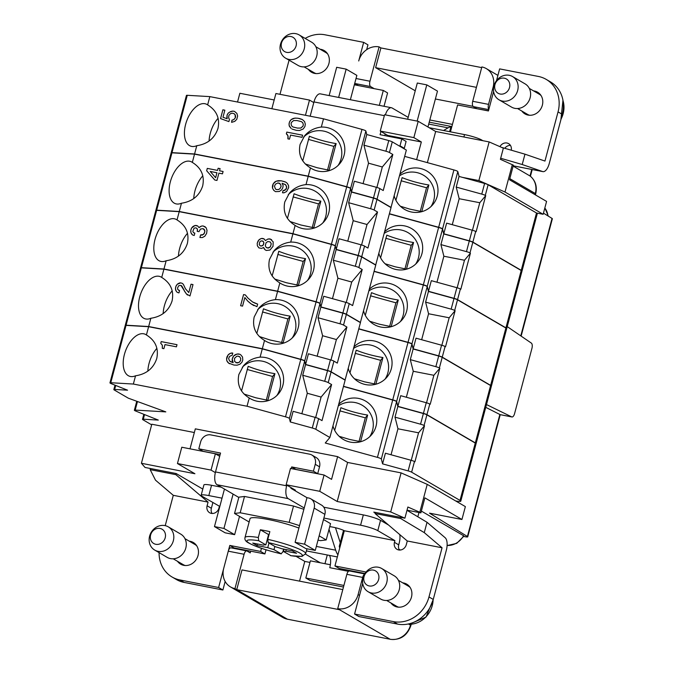 <?xml version="1.0" encoding="UTF-8"?>
<svg xmlns="http://www.w3.org/2000/svg" width="673" height="673" viewBox="0 0 673 673"><rect width="100%" height="100%" fill="white"/><g stroke="black" fill="none" stroke-linecap="round" stroke-linejoin="round"><path stroke-width="1.01" d="M219.819 506.458L202.304 496.396A13.452 1.834 14.9 0 1 201.16 495.252A13.452 1.834 14.9 0 1 208.815 495.589L222.031 498.163M221.224 487.176L211.558 485.283L208.815 495.589M291.249 468.593L291.687 466.936L313.425 471.184L315.25 464.311A8.968 7.958 -59.7 0 0 311.868 455.024A8.968 7.958 -59.7 0 0 309.63 454.182L210.817 434.901A8.968 7.958 -59.7 0 0 200.63 441.942L198.804 448.807L220.542 453.055L215.511 471.941L286.656 485.822L286.833 485.157M397.592 624.098L393.318 621.6L354.578 614.037L358.86 616.535L397.592 624.098A31.387 27.862 -59.7 0 0 433.252 599.45L446.334 550.278A10.76 4.728 101 0 0 445.181 537.752L427.027 522.282L406.997 510.302M393.318 621.6A31.387 27.862 -59.7 0 0 428.979 596.951L442.06 547.78L424.268 532.621L427.027 522.282M172.052 576.997L176.334 579.495A31.387 27.862 -59.7 0 0 184.158 582.431L222.889 589.994L218.616 587.504L179.876 579.941A31.387 27.862 -59.7 0 1 172.052 576.997A31.387 27.862 -59.7 0 1 159.08 552.626M442.06 547.78L407.274 540.991L375.054 513.533L400.729 518.547L401.1 517.436M375.054 513.533L375.399 512.422M407.274 540.991L406.299 544.659A6.722 5.973 -59.7 0 1 398.66 549.942A6.722 5.973 -59.7 0 1 396.986 549.311A6.722 5.973 -59.7 0 1 394.445 542.345L394.9 540.629L344.307 530.753A8.968 1.22 -165.1 0 0 329.728 526.665M286.656 485.822A10.76 4.728 101 0 0 288.195 498.626L304.238 507.98L295.094 542.32L305.786 548.562L315.275 550.413L324.874 514.357A8.968 7.958 -59.7 0 0 321.484 505.07L310.791 498.828A8.968 7.958 120.3 0 1 314.182 508.115L304.583 544.179L295.094 542.32M304.583 544.179L315.275 550.413M234.641 534.673L225.161 532.823L214.468 526.589L223.949 528.44L234.641 534.673L239.512 516.384M238.797 497.431L233.094 494.1L223.949 528.44M176.191 473.548L175.846 474.65L208.075 502.108L173.289 495.32L165.222 525.647M173.289 495.32L155.497 480.16L150.172 469.636L150.491 468.517M215.511 471.941A10.76 4.728 101 0 0 217.051 484.737L288.195 498.626M313.425 471.184L317.698 473.674L319.532 466.81A8.968 7.958 -59.7 0 0 316.142 457.522L311.868 455.024M198.804 448.807L203.078 451.305L220.121 454.628M291.687 466.936L295.96 469.434L317.698 473.674M310.791 498.828A8.968 7.958 120.3 0 0 308.554 497.986L306.972 497.684L290.938 488.32L291.115 487.656M233.094 494.1L217.051 484.737M306.972 497.684L304.238 507.98M175.846 474.65L150.172 469.636M293.521 506.029L289.18 522.341L240.177 512.776L234.532 513.474L238.873 497.162L244.509 496.464L293.521 506.029L303.885 509.301M323.494 519.531L330.536 523.636L326.195 539.948L319.153 535.843M323.89 518.05L360.585 525.209A13.452 1.834 14.9 0 1 377.797 530.644L394.9 540.629M224.555 489.111A8.968 7.958 120.3 0 0 224.059 490.524L214.468 526.589M390.946 602.966A12.551 11.147 -59.7 0 0 394.067 605.826A12.551 11.147 -59.7 0 0 397.196 607.004A12.551 11.147 -59.7 0 0 410.858 598.92A12.551 11.147 -59.7 0 0 406.719 584.147A12.551 11.147 -59.7 0 0 403.59 582.969A12.551 11.147 -59.7 0 0 402.698 582.835M407.754 584.837A12.551 11.147 -59.7 0 0 405.735 584.214A12.551 11.147 -59.7 0 0 404.835 584.08M393.082 604.219A12.551 11.147 -59.7 0 0 395.177 606.39M212.803 502.521A10.76 4.728 101 0 1 212.348 504.607L211.372 508.275L207.099 505.776A6.722 5.973 -59.7 0 0 209.631 512.742A6.722 5.973 -59.7 0 0 211.314 513.373A6.722 5.973 -59.7 0 0 218.952 508.09L219.406 506.374M400.729 518.547L424.268 532.621M211.372 508.275A6.722 5.973 -59.7 0 0 212.079 513.474M266.02 549.791L264.91 553.946L234.086 547.931L229.804 545.433L218.616 587.504M222.889 589.994L225.161 581.472M233.952 548.411L234.086 547.931M365.616 572.58L365.776 571.974L334.944 565.951L339.217 568.449L364.976 573.48M394.445 542.345L398.719 544.844L399.182 543.128A10.76 4.728 -79 0 0 399.796 534.623M398.719 544.844A6.722 5.973 -59.7 0 0 399.426 550.043M334.944 565.951L344.307 530.753M354.578 614.037L362.713 583.457M323.763 507.19L363.327 514.912A13.452 1.834 14.9 0 1 380.531 520.347L388.506 524.999M201.16 495.252L203.902 484.947A13.452 1.834 14.9 0 1 211.558 485.283M177.512 561.307A12.551 11.147 -59.7 0 0 180.633 564.167A12.551 11.147 -59.7 0 0 183.763 565.345A12.551 11.147 -59.7 0 0 197.425 557.261A12.551 11.147 -59.7 0 0 193.286 542.48A12.551 11.147 -59.7 0 0 190.156 541.302A12.551 11.147 -59.7 0 0 189.264 541.168M207.099 505.776L208.075 502.108M261.469 548.318L260.636 551.448L229.804 545.433M194.32 543.17A12.551 11.147 -59.7 0 0 192.293 542.556A12.551 11.147 -59.7 0 0 191.401 542.421M179.649 562.552A12.551 11.147 -59.7 0 0 181.744 564.723M260.636 551.448L264.91 553.946M348.454 571.335L329.77 567.692A11.66 5.123 101 0 0 329.509 555.41M329.021 529.315L335.684 550.194A28.695 12.619 101 0 0 337.905 554.83M340.252 542.69A17.935 7.883 101 0 1 340.202 542.522L335.474 527.716M343.482 587.033L310.093 580.513L305.82 578.014L310.388 560.845L330.376 564.748M343.903 585.451L305.82 578.014M185.277 565.522A11.66 10.347 120.3 0 1 183.224 564.639L173.222 558.8M184.974 538.669L194.977 544.507A11.66 10.347 120.3 0 1 196.752 545.853M168.258 526.833L180.734 534.118A13.452 11.946 120.3 0 1 185.159 549.95A13.452 11.946 120.3 0 1 170.521 558.607A13.452 11.946 120.3 0 1 167.173 557.353L154.697 550.068A13.452 11.946 120.3 0 1 150.264 534.236A13.452 11.946 120.3 0 1 164.902 525.579A13.452 11.946 120.3 0 1 168.258 526.833A13.452 11.946 120.3 0 1 172.692 542.665A13.452 11.946 120.3 0 1 158.046 551.33A13.452 11.946 120.3 0 1 154.697 550.068M155.808 544.297A8.269 7.344 120.3 0 1 150.617 534.951A8.269 7.344 120.3 0 1 160.023 528.448A8.269 7.344 120.3 0 1 165.205 537.794A8.269 7.344 120.3 0 1 155.808 544.297M398.71 607.189A11.66 10.347 120.3 0 1 396.658 606.306L386.655 600.467M398.408 580.328L408.41 586.166A11.66 10.347 120.3 0 1 410.185 587.521M381.692 568.5L394.168 575.777A13.452 11.946 120.3 0 1 398.601 591.609A13.452 11.946 120.3 0 1 383.963 600.274A13.452 11.946 120.3 0 1 380.607 599.012L368.131 591.735A13.452 11.946 120.3 0 1 363.698 575.903A13.452 11.946 120.3 0 1 378.335 567.238A13.452 11.946 120.3 0 1 381.692 568.5A13.452 11.946 120.3 0 1 386.125 584.332A13.452 11.946 120.3 0 1 371.488 592.989A13.452 11.946 120.3 0 1 368.131 591.735M369.241 585.956A8.269 7.344 120.3 0 1 364.051 576.61A8.269 7.344 120.3 0 1 373.456 570.115A8.269 7.344 120.3 0 1 378.638 579.461A8.269 7.344 120.3 0 1 369.241 585.956M408.259 623.989L409.016 624.258A23.303 20.695 -59.7 0 0 433.092 600.047M299.544 525.613L289.18 522.341M318.009 540.15L320.55 540.646L326.195 539.948M298.896 528.044A31.387 4.274 -165.1 0 0 267.467 519.354A31.387 4.274 -165.1 0 0 250.028 518.639L245.006 537.525A31.387 4.274 -165.1 0 1 258.306 537.5L260.358 529.777L268.577 534.572L265.835 544.878A11.567 1.573 -165.1 0 0 263.488 545.164L252.745 543.069L257.027 545.567L267.761 547.662A11.567 1.573 -165.1 0 0 273.978 549.622L281.112 553.786L282.879 551.843L283.611 549.092M234.532 513.474L249.136 521.996M306.964 548.789L305.668 553.669A31.387 4.274 -165.1 0 0 303.001 551.002A31.387 4.274 -165.1 0 0 267.787 539.351L269.848 531.628A31.387 4.274 -165.1 0 0 260.358 529.777M284.073 549.185L283.459 551.473L291.005 555.705M268.577 534.572A11.567 1.573 14.9 0 1 269.049 534.614M286.235 549.605L285.815 551.187L296.549 553.282L292.275 550.783L281.533 548.688A11.567 1.573 -165.1 0 0 275.324 546.728L268.191 542.564L267.787 539.351M274.828 546.434L273.978 549.622M245.006 537.525C244.467 539.67 245.695 541.487 248.682 542.985C255.908 546.821 266.769 550.447 281.272 553.854L281.112 553.786A28.695 3.903 -165.1 0 1 249.355 543.237A28.695 3.903 -165.1 0 1 258.701 540.713L258.306 537.5M267.972 536.861L268.426 536.953M268.535 536.558A11.567 1.573 14.9 0 1 268.106 536.356M257.448 543.986L257.027 545.567M268.998 543.035L267.761 547.662M258.701 540.713L265.835 544.878M283.459 551.473A11.567 1.573 -165.1 0 0 285.815 551.187M240.177 512.776L244.509 496.464M476.534 108.631L488.48 110.818M451.617 127.449L450.784 127.29L449.614 131.681M451.827 126.675L450.784 127.29M223.714 568.349L228.282 551.179L244.097 554.266L234.961 588.606A17.935 15.925 -59.7 0 1 230.486 586.923A17.935 15.925 -59.7 0 1 223.714 568.349M500.157 414.635L485.746 407.342M463.747 536.457L465.169 536.734A4.484 0.614 -165.1 0 0 467.727 536.844A4.484 0.614 -165.1 0 0 467.399 536.499L429.534 513.163L461.939 519.489L465.371 506.609L427.229 484.358L419.809 512.254L420.877 512.876L424.873 497.86L461.939 519.489M327.28 554.973L324.966 563.696M309.967 562.426L304.785 561.417L296.196 556.403M299.535 581.135L304.785 561.417M339.739 547.94L339.259 546.434L340.092 546.594M476.577 108.496L473.363 106.62L488.791 109.632M493.612 87.498L493.107 87.204A17.935 15.925 -59.7 0 0 486.335 68.629A17.935 15.925 -59.7 0 0 481.86 66.947L472.724 101.287A4.484 1.969 101 0 0 473.363 106.62M305.155 38.42A31.387 27.862 -59.7 0 1 324.933 34.786L363.664 42.349L358.717 60.974A17.935 15.925 120.3 0 1 379.101 46.891L380.884 47.926L375.627 67.67L415.241 90.788M513.701 266.138L493.999 254.63M357.96 85.488L373.776 88.567M493.107 87.204L488.539 104.374A4.484 1.969 101 0 0 488.85 109.421M530.198 176.09L513.146 166.105M408.864 624.208L410.496 625.158A4.484 0.614 14.9 0 1 410.875 625.537C407.241 635.649 400.41 640.259 390.399 639.35A4.484 1.969 -79 0 1 390.113 639.241L287.354 619.185A4.484 1.969 101 0 0 287.632 619.295A4.484 1.969 101 0 0 287.935 619.295M358.002 85.345L354.789 83.477L370.604 86.565L373.809 88.432M250.684 551.17L250.23 552.886L247.016 551.01A4.484 1.969 101 0 0 246.739 550.909A4.484 1.969 101 0 0 244.097 554.266M342.801 589.582L241.994 569.905L236.736 589.649L234.961 588.606M462.326 177.336L478.873 180.566L489.153 141.927L503.362 148.161L500.392 159.324L513.39 165.188L509.511 179.775L546.577 201.412L543.153 214.292L536.507 212.996L521.239 270.336L472.858 242.103A4.484 0.614 -165.1 0 0 469.342 240.816L443.793 233.783L442.556 228.913A4.484 0.614 14.9 0 0 442.178 228.576A4.484 0.614 14.9 0 0 438.653 227.289L389.415 213.728M231.209 547.931A4.484 1.969 101 0 0 230.923 547.822A4.484 1.969 101 0 0 228.282 551.179M234.877 548.083L234.742 548.562M478.797 312.213L498.399 323.654M463.487 369.738L483.096 381.179M448.184 427.254L467.785 438.695M379.101 46.891L369.965 81.231A4.484 1.969 101 0 0 370.604 86.565M343.533 530.358L339.259 546.434M520.784 335.877L552.037 218.422L543.456 213.131M552.037 218.422A4.484 0.614 14.9 0 1 552.356 218.767L521.129 336.113M486.486 404.557L511.716 416.89A4.484 1.969 101 0 0 511.943 416.966A4.484 1.969 101 0 0 514.584 413.601L531.931 348.387A4.484 1.969 101 0 0 531.35 343.095L507.223 326.615M476.434 87.347L375.627 67.67M435.389 98.998L473.052 106.351M364.514 574.237A4.484 1.969 101 0 0 362.671 577.409L358.103 594.579A17.935 15.925 120.3 0 1 337.72 608.67L339.503 609.704L236.736 589.649L287.354 619.185A17.935 15.925 -59.7 0 1 282.879 617.503L230.486 586.923M337.72 608.67L346.864 574.33L362.671 577.409M349.783 571.074A4.484 1.969 101 0 0 349.497 570.965A4.484 1.969 101 0 0 346.864 574.33M353.451 571.226L353.325 571.714M194.346 432.529L151.812 424.226L141.414 463.285L145.032 467.457L176.158 473.531L202.8 489.078M380.884 47.926L481.691 67.603M171.203 152.88A4.484 0.614 14.9 0 1 171.178 152.779L186.438 95.431A4.484 0.614 14.9 0 1 187.254 95.297L209.833 96.618L207.637 104.879A22.419 12.307 -69.9 0 0 205.997 104.012A22.419 12.307 -69.9 0 0 185.639 124.328A22.419 12.307 -69.9 0 0 190.602 146.117A22.419 12.307 -69.9 0 0 196.768 145.713L194.573 153.966L308.251 176.158L310.446 167.905A22.419 22.167 40.1 0 0 344.096 155.253A22.419 22.167 40.1 0 0 321.315 127.062L323.511 118.81L209.833 96.618M323.511 118.81L361.981 129.401L346.721 186.749L308.251 176.158M376.88 187.439L382.323 166.98L368.518 163.177L363.942 145.175L366.768 134.524L365.876 131.025A4.484 0.614 -165.1 0 0 361.981 129.401M366.768 134.524L388.758 140.581L385.923 151.232L363.942 145.175M390.979 207.562L406.349 150.087L392.275 141.868A4.484 0.614 -165.1 0 0 388.758 140.581M404.675 156.38L453.913 169.941A4.484 0.614 14.9 0 1 457.438 171.228A4.484 0.614 14.9 0 1 457.817 171.565L459.053 176.427L484.602 183.468A4.484 0.614 14.9 0 1 488.118 184.755L536.499 212.988A8.968 1.22 -165.1 0 1 537.256 213.745L521.996 271.093A8.968 1.22 -165.1 0 0 521.239 270.336M390.702 511.951L401.091 472.883L347.596 462.444L337.198 501.503L390.702 511.951L404.902 518.185L373.784 512.103L375.231 512.952M418.968 512.506L417.832 516.78M447.108 545.458A17.935 15.925 -59.7 0 0 463.588 535.725L421.357 511.085M463.588 535.725L463.941 536.12L456.706 543.372L447.099 545.559M489.153 141.927L435.658 131.487L427.372 162.63M320.264 562.779L305.492 554.157M407.03 510.176L420.877 512.876M418.194 121.3L384.594 114.738L380.253 131.05L387.741 135.416L421.34 141.978L413.853 137.612L418.194 121.3L435.658 131.487M237.535 102.027L239.866 93.269L274.189 99.966M313.795 102.582L309.496 100.084L275.905 93.522L271.858 108.723M215.343 472.606L211.044 470.099L215.385 453.787L181.786 447.225L177.445 463.537L194.909 473.733L141.414 463.285M211.044 470.099L177.445 463.537M337.198 501.503L319.734 491.315L286.143 484.753L295.405 490.163L293.428 489.776M286.143 484.753L290.484 468.442L324.075 475.003L319.734 491.315M161.2 341.598L177.007 344.685L176.435 346.831L164.978 344.593L163.892 348.673L162.311 348.362L162.319 345.199L160.746 343.314L161.2 341.598L160.78 343.331L162.353 345.224L162.353 348.37M347.596 462.444L337.619 456.622L331.562 479.369L324.075 475.003M215.385 453.787L219.676 456.294M416.629 159.678L421.34 141.978M404.902 518.185L407.872 507.021L419.809 512.254M427.229 484.358L401.091 472.883M309.496 100.084L305.449 115.285M177.007 344.694L161.234 341.615M478.873 180.566L505.011 192.032L543.153 214.292M512.321 164.557L505.011 192.032M380.253 131.05L413.853 137.612M109.96 382.861L125.22 325.513A4.484 0.614 14.9 0 1 126.036 325.379L148.615 326.699L146.411 334.952A22.419 12.307 -69.9 0 0 144.779 334.086A22.419 12.307 -69.9 0 0 124.421 354.402A22.419 12.307 -69.9 0 0 129.384 376.199A22.419 12.307 -69.9 0 0 135.551 375.795L133.355 384.047L110.776 382.727A4.484 0.614 14.9 0 0 109.96 382.861A4.484 0.614 14.9 0 0 111.297 383.686L127.559 390.189L114.654 389.44A4.484 0.614 14.9 0 0 113.838 389.566A4.484 0.614 14.9 0 0 114.217 389.953L128.291 398.164L165.81 411.876L135.189 410.084A4.484 0.614 -165.1 0 0 134.373 410.219A4.484 0.614 -165.1 0 0 134.76 410.606A4.484 0.614 -165.1 0 0 135.71 411.052L158.298 420.087L143.307 419.203A4.484 0.614 -165.1 0 0 142.491 419.338A4.484 0.614 -165.1 0 0 142.869 419.716L151.644 424.84M190.005 448.832L195.321 428.844L337.619 456.622M391.047 454.771L397.953 428.785L418.556 432.806L411.237 460.332M436.962 282.206L443.869 256.228L464.471 260.249L457.152 287.766M397.953 428.785L395.001 417.159L420.549 424.192A4.484 0.614 14.9 0 1 424.066 425.479L424.503 425.731L418.556 432.806M452.264 224.689L459.179 198.712L479.782 202.733L472.454 230.25M377.015 199.216A4.484 0.614 -165.1 0 0 373.498 197.929L351.508 191.872L354.343 181.23L376.333 187.287A4.484 0.614 -165.1 0 1 379.85 188.575L377.015 199.216L391.089 207.435M351.508 191.872L350.625 188.373A4.484 0.614 -165.1 0 0 346.721 186.749M194.573 153.966L171.994 152.645L187.254 95.297M171.178 152.779A4.484 0.614 14.9 0 1 171.994 152.645M392.275 141.868L389.44 152.519A4.484 0.614 -165.1 0 0 385.923 151.232M459.179 198.712L456.218 187.077L459.053 176.427M456.218 187.077L481.767 194.11A4.484 0.614 14.9 0 1 485.292 195.397L485.729 195.658L476.131 231.714L475.693 231.453A4.484 0.614 -165.1 0 0 472.177 230.174L446.628 223.133L443.793 233.783M382.323 166.98L392.83 154.487L383.231 190.543L379.85 188.575M389.44 152.519L392.83 154.487M368.518 163.177L363.075 183.636M479.782 202.733L485.729 195.658M394.168 195.868A22.419 22.167 40.1 0 0 437.248 196.129A22.419 22.167 40.1 0 0 399.922 174.24M399.493 175.872A22.419 22.167 -139.9 0 1 430.981 206.569M395.901 200.276L402.118 177.63C410.328 180.928 419.237 183.384 428.861 184.999L421.778 211.616L409.697 209.084L400.393 206.241M420.263 211.339L426.531 187.775L401.142 180.785M428.861 184.999L426.531 187.775M310.446 167.905C301.487 162.344 298.038 154.512 300.099 144.401L304.625 135.778C308.991 130.772 314.552 127.87 321.315 127.062M303.515 137.199A22.419 22.167 -139.9 0 1 338.073 165.465M302.741 160.889L309.403 136.249C317.614 139.538 326.531 141.995 336.147 143.61L329.063 170.227L316.983 167.695L305.222 163.96M327.549 169.949L333.816 146.386L336.147 143.61M333.816 146.386L308.427 139.395M207.637 104.879C216.597 110.431 220.046 118.263 217.985 128.375C214.729 138.251 207.654 144.03 196.768 145.713M218.119 118.263A22.419 12.307 -69.9 0 0 210.279 133.33A22.419 12.307 -69.9 0 0 209.076 141.061M235.281 117.868L235.096 114.671L233.741 113.501L232.16 113.19L230.351 113.745L228.845 115.478L228.618 117.918L229.459 119.441L228.887 121.586L220.534 118.599L222.872 109.8L224.849 110.187L222.965 117.27L227.146 118.759L227.07 115.133L228.231 113.106L229.762 112.046L232.925 111.087L234.507 111.39L236.879 113.434L237.628 116.067L236.778 119.289L234.759 121.376L231.596 122.343L231.966 120.156L233.783 119.601L235.281 117.868L233.817 119.626L232.008 120.173L231.638 122.335M290.568 135.088L289.483 139.168L287.901 138.865L287.909 135.702L286.336 133.818L286.791 132.093L302.606 135.18L302.034 137.326L290.568 135.088M291.098 128.425L289.382 126.28L289.045 124.412L289.474 122.006L291.148 119.626L294.883 118.095L297.962 118.246L302.396 119.567L304.566 121.569L305.315 124.202L304.886 126.6L303.212 128.98L299.485 130.512L296.406 130.36L291.989 129.048M506.643 328.693A8.968 1.22 -165.1 0 0 506.693 328.617A8.968 1.22 -165.1 0 0 505.928 327.852L457.556 299.62A4.484 0.614 -165.1 0 0 454.039 298.332L428.491 291.3L427.246 286.429A4.484 0.614 14.9 0 0 426.867 286.101A4.484 0.614 14.9 0 0 423.351 284.814L374.112 271.253M375.677 265.086L391.047 207.604L376.973 199.393A4.484 0.614 -165.1 0 0 373.456 198.106L370.621 208.748L348.631 202.691L351.466 192.049L373.456 198.106M361.712 256.741A4.484 0.614 -165.1 0 0 358.196 255.454L336.206 249.397L339.041 238.755L361.022 244.804A4.484 0.614 -165.1 0 1 364.547 246.091L361.712 256.741L375.786 264.952M336.206 249.397L335.314 245.889A4.484 0.614 -165.1 0 0 331.419 244.274L292.948 233.674L295.144 225.421A22.419 22.167 40.1 0 0 328.794 212.777A22.419 22.167 40.1 0 0 306.013 184.587L308.209 176.326L194.522 154.142L192.327 162.395A22.419 12.307 -69.9 0 0 190.695 161.528A22.419 12.307 -69.9 0 0 170.336 181.845A22.419 12.307 -69.9 0 0 175.3 203.641A22.419 12.307 -69.9 0 0 181.466 203.229L179.27 211.49L292.948 233.674M179.27 211.49L156.691 210.169L171.952 152.821L194.522 154.142M155.9 210.397A4.484 0.614 14.9 0 1 155.875 210.304A4.484 0.614 14.9 0 1 156.691 210.169M155.875 210.304L171.135 152.948A4.484 0.614 14.9 0 1 171.952 152.821M376.973 199.393L374.138 210.035A4.484 0.614 -165.1 0 0 370.621 208.748M443.869 256.228L440.916 244.593L443.751 233.952L469.3 240.984A4.484 0.614 14.9 0 1 472.816 242.272L521.188 270.504L505.928 327.852M440.916 244.593L466.465 251.635A4.484 0.614 14.9 0 1 469.981 252.922L470.419 253.174L460.828 289.23L460.391 288.978A4.484 0.614 -165.1 0 0 456.866 287.691L431.317 280.658L428.491 291.3M506.693 328.617L521.954 271.269A8.968 1.22 -165.1 0 0 521.188 270.504M374.138 210.035L377.519 212.012L367.021 224.496L361.578 244.964M377.519 212.012L367.929 248.068L364.547 246.091M367.021 224.496L353.207 220.694L348.631 202.691M308.209 176.326L346.679 186.926A4.484 0.614 -165.1 0 1 350.574 188.541L351.466 192.049M353.207 220.694L347.764 241.153M389.373 213.905L438.611 227.466A4.484 0.614 14.9 0 1 442.127 228.753A4.484 0.614 14.9 0 1 442.506 229.081L443.751 233.952M464.471 260.249L470.419 253.174M378.865 253.393A22.419 22.167 40.1 0 0 421.946 253.645A22.419 22.167 40.1 0 0 384.62 231.764M384.182 233.388A22.419 22.167 -139.9 0 1 415.67 264.085M380.598 257.793L386.807 235.155C395.017 238.444 403.935 240.9 413.559 242.524L406.475 269.133L395.312 266.836L385.082 263.757M404.953 268.855L411.228 245.292L385.839 238.301M413.559 242.524L411.228 245.292M295.144 225.421C286.185 219.869 282.727 212.037 284.788 201.925L289.314 193.294C293.68 188.289 299.249 185.386 306.013 184.587M288.212 194.724A22.419 22.167 -139.9 0 1 322.771 222.982M287.438 218.405L294.093 193.765C302.303 197.063 311.22 199.511 320.844 201.134L313.761 227.743L300.755 224.975L289.92 221.484M312.238 227.474L318.514 203.902L320.844 201.134M318.514 203.902L293.125 196.911M192.327 162.395C201.294 167.947 204.743 175.779 202.682 185.891C199.427 195.776 192.352 201.555 181.466 203.229M202.817 175.779A22.419 12.307 -69.9 0 0 194.968 190.846A22.419 12.307 -69.9 0 0 193.765 198.585M272.506 188.12L273.255 183.754L276.233 181.172L281.314 180.81L285.747 182.131L287.295 183.334L288.566 185.613L288.641 187.658L286.563 191.544L283.939 192.84L282.5 192.781L283.064 190.636L285.638 189.559L286.664 187.271L285.655 184.823L282.13 183.224L283.14 185.681L282.761 187.868L281.6 189.895L279.312 191.485L275.526 191.645L273.776 190.4L272.506 188.12L273.81 190.425L275.526 191.645M223.091 171.48L222.469 173.836L218.91 173.146L216.967 180.44L214.796 180.019L206.653 170.757L207.284 168.393L217.564 170.395L218.136 168.25L220.113 168.637L219.541 170.782L223.091 171.48L219.541 170.782M421.651 339.73L428.566 313.753L449.169 317.774L441.85 345.291M491.34 386.218A8.968 1.22 -165.1 0 0 491.391 386.134A8.968 1.22 -165.1 0 0 490.625 385.377L442.254 357.144A4.484 0.614 -165.1 0 0 438.729 355.857L413.18 348.816L411.943 343.953A4.484 0.614 14.9 0 0 411.565 343.617A4.484 0.614 14.9 0 0 408.048 342.33L358.81 328.769M360.366 322.603L375.744 265.12L361.67 256.909A4.484 0.614 -165.1 0 0 358.145 255.622L355.319 266.272L333.328 260.215L336.164 249.565L358.145 255.622M346.41 314.257A4.484 0.614 -165.1 0 0 342.885 312.97L320.903 306.913L323.738 296.271L345.72 302.328A4.484 0.614 -165.1 0 1 349.237 303.616L346.41 314.257L360.484 322.468M320.903 306.913L320.012 303.414A4.484 0.614 -165.1 0 0 316.108 301.79L277.646 291.199L279.842 282.938A22.419 22.167 40.1 0 0 313.492 270.294A22.419 22.167 40.1 0 0 290.702 242.103L292.898 233.851L179.22 211.659L177.024 219.92A22.419 12.307 -69.9 0 0 175.384 219.053A22.419 12.307 -69.9 0 0 155.034 239.361A22.419 12.307 -69.9 0 0 159.997 261.158A22.419 12.307 -69.9 0 0 166.155 260.754L163.96 269.007L277.646 291.199M163.96 269.007L141.38 267.686L156.641 210.338L179.22 211.659M140.598 267.921A4.484 0.614 14.9 0 1 140.573 267.82A4.484 0.614 14.9 0 1 141.38 267.686M140.573 267.82L155.833 210.472A4.484 0.614 14.9 0 1 156.641 210.338M361.67 256.909L358.835 267.56A4.484 0.614 -165.1 0 0 355.319 266.272M428.566 313.753L425.605 302.118L428.44 291.468L453.989 298.509A4.484 0.614 14.9 0 1 457.514 299.796L505.886 328.029L490.625 385.377M425.605 302.118L451.162 309.151A4.484 0.614 14.9 0 1 454.679 310.438L455.116 310.699L445.526 346.755L445.089 346.494A4.484 0.614 -165.1 0 0 441.564 345.207L416.015 338.174L413.18 348.816M491.391 386.134L506.643 328.786A8.968 1.22 -165.1 0 0 505.886 328.029M358.835 267.56L362.217 269.528L351.718 282.021L346.267 302.48M362.217 269.528L352.618 305.584L349.237 303.616M351.718 282.021L337.905 278.218L333.328 260.215M292.898 233.851L331.368 244.442A4.484 0.614 -165.1 0 1 335.272 246.066L336.164 249.565M337.905 278.218L332.462 298.677M374.062 271.421L423.309 284.982A4.484 0.614 14.9 0 1 426.825 286.269A4.484 0.614 14.9 0 1 427.204 286.605L428.44 291.468M449.169 317.774L455.116 310.699M363.555 310.909A22.419 22.167 40.1 0 0 406.635 311.17A22.419 22.167 40.1 0 0 369.317 289.281M368.88 290.913A22.419 22.167 -139.9 0 1 400.368 321.61M365.288 315.317L371.504 292.671C379.715 295.969 388.632 298.425 398.248 300.04L391.173 326.657L379.084 324.125L369.78 321.273M389.65 326.38L395.917 302.816L370.537 295.817M398.248 300.04L395.917 302.816M279.842 282.938C270.874 277.385 267.425 269.553 269.486 259.442L274.012 250.819C278.378 245.813 283.939 242.911 290.702 242.103M272.91 252.24A22.419 22.167 -139.9 0 1 307.468 280.498M272.136 275.93L278.79 251.29C287.001 254.579 295.918 257.036 305.534 258.651L298.459 285.268L286.37 282.736L274.618 279.001M296.936 284.99L303.203 261.427L305.534 258.651M303.203 261.427L277.823 254.436M177.024 219.92C185.984 225.472 189.441 233.304 187.38 243.416C184.116 253.292 177.049 259.071 166.155 260.754M187.515 233.295A22.419 12.307 -69.9 0 0 179.666 248.371A22.419 12.307 -69.9 0 0 178.463 256.102M257.212 243.273L258.97 239.781L261.41 238.452L264.169 238.991L265.414 240.581L267.904 239.041L270.386 239.075L273.179 241.876L273.019 246.36L269.957 250.053L266.315 250.465L265.044 249.767L263.58 247.454L261.662 248.43L258.895 247.891L257.372 245.788L257.212 243.273L257.406 245.813L258.92 247.908M206.073 227.651L207.023 230.317L206.619 233.396L204.836 236.215L202.396 237.544L199.915 237.51L200.596 234.936L203.196 234.541L204.499 232.757L204.819 230.789L203.103 228.652L200.504 229.047L198.972 231.68L197.189 231.335L197.45 229.577L196.743 228.307L195.422 227.827L194.068 228.24L192.815 231.377L193.513 232.648L194.842 233.127L194.211 235.491L192.495 234.927L190.972 232.824L190.812 230.309L191.637 227.987L195.002 225.489L197.769 226.027L199.006 227.625L201.496 226.078L202.994 225.918L206.073 227.651M406.349 397.247L413.264 371.269L433.866 375.29L426.539 402.807M476.038 443.734A8.968 1.22 -165.1 0 0 476.08 443.658A8.968 1.22 -165.1 0 0 475.323 442.893L426.943 414.661A4.484 0.614 -165.1 0 0 423.426 413.373L397.878 406.341L396.641 401.47A4.484 0.614 14.9 0 0 396.262 401.142A4.484 0.614 14.9 0 0 392.738 399.855L343.499 386.294M345.064 380.127L360.434 322.645L346.359 314.434A4.484 0.614 -165.1 0 0 342.843 313.147L340.008 323.789L318.026 317.732L320.853 307.09L342.843 313.147M331.099 371.782A4.484 0.614 -165.1 0 0 327.583 370.495L305.601 364.438L308.427 353.788L330.418 359.845A4.484 0.614 -165.1 0 1 333.934 361.132L331.099 371.782L345.173 379.993M305.601 364.438L304.709 360.93A4.484 0.614 -165.1 0 0 300.806 359.315L262.335 348.715L264.531 340.462A22.419 22.167 40.1 0 0 298.189 327.818A22.419 22.167 40.1 0 0 275.4 299.628L277.596 291.367L163.918 269.183L161.722 277.436A22.419 12.307 -69.9 0 0 160.081 276.569A22.419 12.307 -69.9 0 0 139.723 296.886A22.419 12.307 -69.9 0 0 144.687 318.682A22.419 12.307 -69.9 0 0 150.853 318.27L148.657 326.531L262.335 348.715M148.657 326.531L126.078 325.21L141.338 267.862L163.918 269.183M125.287 325.438A4.484 0.614 14.9 0 1 125.262 325.337A4.484 0.614 14.9 0 1 126.078 325.21M125.262 325.337L140.522 267.989A4.484 0.614 14.9 0 1 141.338 267.862M346.359 314.434L343.533 325.076A4.484 0.614 -165.1 0 0 340.008 323.789M413.264 371.269L410.303 359.634L413.138 348.993L438.687 356.025A4.484 0.614 14.9 0 1 442.203 357.313L490.583 385.545L475.323 442.893M410.303 359.634L435.852 366.676A4.484 0.614 14.9 0 1 439.376 367.963L439.814 368.215L430.215 404.271L429.778 404.019A4.484 0.614 -165.1 0 0 426.261 402.732L400.713 395.69L397.878 406.341M476.08 443.658L491.34 386.31A8.968 1.22 -165.1 0 0 490.583 385.545M343.533 325.076L346.915 327.053L336.407 339.537L330.965 360.005M346.915 327.053L337.316 363.109L333.934 361.132M336.407 339.537L322.603 335.734L318.026 317.732M277.596 291.367L316.066 301.967A4.484 0.614 -165.1 0 1 319.969 303.582L320.853 307.09M322.603 335.734L317.16 356.194M358.759 328.946L407.998 342.507A4.484 0.614 14.9 0 1 411.523 343.794A4.484 0.614 14.9 0 1 411.901 344.122L413.138 348.993M433.866 375.29L439.814 368.215M348.252 368.434A22.419 22.167 40.1 0 0 391.333 368.686A22.419 22.167 40.1 0 0 354.006 346.797M353.577 348.429A22.419 22.167 -139.9 0 1 385.065 379.126M349.985 372.834L356.202 350.196C364.413 353.485 373.33 355.941 382.945 357.556L375.862 384.174L364.707 381.877L354.478 378.798M374.348 383.896L380.615 360.333L355.226 353.342M382.945 357.556L380.615 360.333M264.531 340.462C255.572 334.91 252.123 327.078 254.184 316.966L258.71 308.335C263.076 303.33 268.636 300.427 275.4 299.628M257.599 309.765A22.419 22.167 -139.9 0 1 292.166 338.023M256.825 333.446L263.488 308.806C271.699 312.095 280.616 314.552 290.231 316.175L283.148 342.784L270.142 340.016L259.315 336.525M281.634 342.515L287.901 318.943L290.231 316.175M287.901 318.943L262.512 311.952M161.722 277.436C170.681 282.988 174.13 290.82 172.069 300.932C168.814 310.817 161.739 316.596 150.853 318.27M172.204 290.82A22.419 12.307 -69.9 0 0 164.363 305.887A22.419 12.307 -69.9 0 0 163.16 313.618M256.977 306.669L251.248 303.969L247.672 301.016L244.854 297.533L242.566 306.114L240.598 305.727L243.559 294.572L245.342 294.917L248.017 298.147L252.611 301.984L257.658 304.095L256.977 306.669M185.445 288.759L188.793 292.57L191.023 284.199L193 284.586L189.971 295.96L186.362 293.899L180.936 285.394L178.791 285.655L177.563 287.893L177.756 289.516L179.565 290.543L178.934 292.906L177.218 292.343L176.259 291.249L175.443 288.835L175.872 286.437L177.293 284.233L180.776 282.879L182.492 283.442L183.451 284.528L185.445 288.759M455.68 500.948L455.663 500.948A8.968 1.22 -165.1 0 0 460.778 501.175A8.968 1.22 -165.1 0 0 460.021 500.418L411.64 472.185A4.484 0.614 -165.1 0 0 408.124 470.898L382.575 463.857L381.339 458.994A4.484 0.614 14.9 0 0 380.952 458.658A4.484 0.614 14.9 0 0 377.435 457.371L325.261 443.002L329.871 437.509L345.131 380.161L331.057 371.95A4.484 0.614 -165.1 0 0 327.541 370.663L324.706 381.305L302.715 375.256L305.55 364.606L327.541 370.663M315.797 429.298A4.484 0.614 -165.1 0 0 312.28 428.011L290.29 421.954L293.125 411.312L315.107 417.369A4.484 0.614 -165.1 0 1 318.632 418.656L315.797 429.298L329.871 437.509M290.29 421.954L289.398 418.455A4.484 0.614 -165.1 0 0 285.503 416.831L247.033 406.24L249.229 397.979A22.419 22.167 40.1 0 0 282.879 385.335A22.419 22.167 40.1 0 0 260.098 357.144L262.293 348.892L148.615 326.699M133.355 384.047L247.033 406.24M331.057 371.95L328.222 382.592A4.484 0.614 -165.1 0 0 324.706 381.305M395.001 417.159L397.836 406.509L423.384 413.55A4.484 0.614 14.9 0 1 426.901 414.837L475.273 443.061L460.021 500.418M382.575 463.857L385.402 453.215L410.959 460.248A4.484 0.614 -165.1 0 1 414.475 461.535L414.913 461.796L424.503 425.731M460.778 501.175L476.038 443.827A8.968 1.22 -165.1 0 0 475.273 443.061M328.222 382.592L331.604 384.569L321.105 397.062L315.662 417.521M331.604 384.569L322.014 420.625L318.632 418.656M321.105 397.062L307.292 393.259L302.715 375.256M262.293 348.892L300.764 359.483A4.484 0.614 -165.1 0 1 304.659 361.107L305.55 364.606M307.292 393.259L301.849 413.718M343.457 386.462L392.696 400.023A4.484 0.614 14.9 0 1 396.212 401.31A4.484 0.614 14.9 0 1 396.59 401.646L397.836 406.509M332.95 425.95A22.419 22.167 40.1 0 0 376.03 426.211A22.419 22.167 40.1 0 0 338.704 404.322M338.267 405.954A22.419 22.167 -139.9 0 1 369.755 436.651M334.683 430.358L340.891 407.712C349.102 411.01 358.019 413.466 367.643 415.081L360.56 441.698L349.405 439.393L339.167 436.314M359.037 441.421L365.313 417.849L339.924 410.858M367.643 415.081L365.313 417.849M249.229 397.979C240.269 392.426 236.812 384.594 238.873 374.482L243.407 365.86C247.765 360.854 253.334 357.943 260.098 357.144M242.297 367.281A22.419 22.167 -139.9 0 1 276.855 395.539M241.523 390.971L248.177 366.322C256.388 369.62 265.305 372.076 274.929 373.692L267.846 400.309L255.765 397.777L244.005 394.041M266.323 400.031L272.599 376.468L274.929 373.692M272.599 376.468L247.21 369.477M146.411 334.952C155.379 340.513 158.828 348.345 156.767 358.457C153.511 368.333 146.436 374.112 135.551 375.795M156.902 348.336A22.419 12.307 -69.9 0 0 149.061 363.412A22.419 12.307 -69.9 0 0 147.85 371.143M240 364.202L237.031 365.203L233.952 365.052L228.652 363.117L226.936 360.972L226.599 359.104L228.139 354.89L230.427 353.3L232.774 353.081L232.202 355.235L229.628 356.311L228.61 358.591L229.619 361.048L233.144 362.638L232.219 359.071L233.674 355.967L236.871 354.107L239.748 354.217L240.816 354.881L242.541 357.018L242.785 360.005L242.011 362.116L240 364.202M239.857 356.951L237.796 356.093L236.694 356.337L234.482 358.381L234.675 361.586L237.207 362.983L239.016 362.427L240.522 360.694L240.698 358.465L239.857 356.951L240.732 358.49L240.555 360.711L239.058 362.453L236.021 362.747M267.862 241.514L266.079 242.751L265.28 245.754L266.264 247.521L267.795 248.051L270.42 246.755L271.219 243.752L270.235 241.977L267.862 241.514M259.921 245.611L261.242 246.091L263.168 245.115L263.85 242.541L263.151 241.271L261.174 240.884L259.896 241.767L259.214 244.341L259.921 245.611M278.58 189.534L280.111 188.474L281.07 186.404L280.599 184.284L278.058 182.888L275.434 184.175L274.466 186.244L275.417 188.92L276.292 189.542L278.614 189.55L276.292 189.542M210.212 171.447L215.621 177.697L216.933 172.759L210.212 171.447M303.313 124.707L302.783 122.797L301.428 121.636L296.936 120.534L293.605 120.56L291.451 122.393L291.056 123.899L291.586 125.809L292.94 126.978L297.424 128.08L300.764 128.047L302.909 126.213L303.346 124.732L302.951 126.23L300.797 128.072L297.466 128.097L292.94 126.978M272.397 186.976L272.548 188.146M272.489 185.857L272.439 186.993M272.775 184.789L272.523 185.883M273.255 183.754L272.809 184.806M274.508 182.19L273.288 183.771M275.265 181.66L274.542 182.215M276.233 181.172L275.307 181.685M278.235 180.658L276.267 181.197M279.48 180.675L278.269 180.684M281.314 180.81L279.514 180.701M284.62 181.685L281.348 180.835M285.764 182.139L284.654 181.702M283.064 190.636L282.534 192.789M284.822 190.299L283.106 190.652M285.638 189.559L284.856 190.324M286.261 188.777L285.68 189.576M286.664 187.271L286.303 188.793M286.496 186.337L286.698 187.296M285.655 184.823L286.53 186.362M284.78 184.2L285.689 184.839M279.245 183.115L280.633 184.301L281.112 186.429L280.145 188.499L278.614 189.55M206.653 170.757L214.813 180.019M207.284 168.393L206.695 170.774M217.564 170.395L207.318 168.41M218.136 168.25L217.598 170.42M220.105 168.654L218.17 168.275M216.933 172.759L215.621 177.697M259.988 239.075L258.07 240.976L257.246 243.298M261.41 238.452L260.03 239.1M262.453 238.427L261.444 238.469M263.244 238.579L262.487 238.444M264.178 238.999L263.278 238.604M265.414 240.581L267.904 239.041M269.402 238.881L267.938 239.058M270.386 239.075L269.436 238.898M271.656 239.773L270.42 239.092M264.085 248.682L265.078 249.792M263.58 247.454L264.127 248.699M270.235 241.977L271.261 243.769L270.453 246.772L268.678 248.009L266.264 247.521M262.613 240.942L263.892 242.558L263.631 244.316L262.638 245.704L260.451 245.939M197.416 230.477L197.231 231.344M197.45 229.577L197.458 230.494M200.596 234.936L199.948 237.519M201.387 235.087L200.638 234.953M202.237 235.028L201.42 235.104M203.196 234.541L202.27 235.045M204.02 233.792L203.238 234.557M204.499 232.757L204.054 233.817M204.735 231.899L204.542 232.782M204.819 230.789L204.769 231.924M204.457 229.813L204.853 230.814M203.835 229.013L204.491 229.838M197.223 228.854L197.483 229.594M196.743 228.307L197.265 228.879M196.213 227.979L196.785 228.332M194.051 232.976L194.834 233.144M191.536 233.842L192.52 234.944M190.972 232.824L191.569 233.859M190.72 231.428L191.006 232.85M190.812 230.309L190.753 231.445M191.149 229.022L190.846 230.334M191.637 227.987L191.191 229.047M192.571 226.818L191.67 228.012M193.588 226.111L192.604 226.843M195.002 225.489L193.622 226.136M196.053 225.463L195.035 225.505M196.836 225.623L196.087 225.489M197.778 226.035L196.878 225.64M199.006 227.625L200.083 226.708M201.496 226.078L200.117 226.725M202.994 225.918L201.538 226.094M205.257 226.809L203.036 225.943M251.248 303.969L253.931 305.626M249.7 302.766L251.281 303.994M247.672 301.016L249.733 302.791M244.854 297.533L247.706 301.033M243.559 294.572L240.631 305.735M245.359 294.934L243.601 294.589M252.611 301.984L254.806 303.086M257.658 304.103L254.848 303.111M176.259 291.249L177.243 292.36M175.695 290.24L176.292 291.274M188.793 292.57L191.023 284.199M193 284.603L191.056 284.225M186.362 293.899L187.548 295.052M185.462 292.595L186.396 293.924M184.419 291.039L185.496 292.62M183.779 289.558L184.461 291.064M181.946 286.269L183.813 289.583M181.474 285.722L181.988 286.286M180.936 285.394L181.508 285.747M178.774 290.391L179.565 290.559M175.443 288.835L175.729 290.265M175.535 287.724L175.485 288.86M175.872 286.437L175.569 287.75M176.36 285.402L175.914 286.462M177.293 284.233L176.393 285.428M178.311 283.526L177.327 284.25M179.725 282.896L178.345 283.543M180.776 282.879L179.767 282.921M182.501 283.451L180.81 282.896M235.567 116.791L235.314 117.884M235.457 115.638L235.6 116.816M235.096 114.671L235.491 115.663M234.616 114.124L235.129 114.688M233.741 113.501L234.65 114.141M222.872 109.8L220.576 118.616M224.849 110.195L222.914 109.817M222.965 117.27L227.146 118.759M226.835 117.573L227.18 118.784M227.07 115.133L226.868 117.59M227.55 114.099L227.104 115.15M228.231 113.106L227.592 114.116M229.762 112.046L228.265 113.123M230.721 111.558L229.796 112.071M231.63 111.281L230.763 111.575M232.925 111.087L231.663 111.306M234.541 111.415L232.967 111.104M288.103 137.317L287.943 138.865M288.078 136.636L288.145 137.342M287.909 135.702L288.12 136.661M287.489 134.945L287.951 135.719M286.875 134.146L287.531 134.962M286.336 133.818L286.908 134.163M286.791 132.093L286.37 133.834M302.598 135.197L286.833 132.118M289.154 125.557L291.131 128.442M289.045 124.412L289.197 125.582M289.079 123.512L289.079 124.429M289.474 122.006L289.112 123.529M289.903 121.19L289.516 122.032M290.585 120.189L289.937 121.207M291.148 119.626L290.618 120.215M291.914 119.096L291.19 119.651M292.881 118.608L291.947 119.121M293.781 118.33L292.915 118.633M296.128 118.112L293.815 118.355M297.962 118.246L296.162 118.137M299.544 118.557L297.996 118.271M301.268 119.121L299.578 118.574M302.413 119.575L301.302 119.138M301.428 121.636L302.816 122.823L303.346 124.732M228.652 363.117L229.535 363.748M227.97 362.537L228.685 363.134M227.356 361.738L228.012 362.554M226.936 360.972L227.39 361.754M226.708 360.257L226.969 360.997M226.599 359.104L226.742 360.274M226.633 358.204L226.633 359.121M227.028 356.707L226.666 358.229M228.139 354.89L227.062 356.724M228.702 354.318L228.172 354.907M229.468 353.796L228.736 354.343M230.427 353.3L229.501 353.813M231.335 353.031L230.469 353.325M232.378 353.005L231.369 353.047M230.494 361.67L233.144 362.638M232.437 361.376L233.178 362.663M232.135 360.181L232.479 361.393M232.219 359.071L232.168 360.206M232.505 358.002L232.261 359.096M232.993 356.968L232.538 358.019M233.674 355.967L233.026 356.984M234.238 355.403L233.708 355.992M235.003 354.873L234.271 355.42M235.962 354.385L235.037 354.898M236.871 354.107L235.996 354.402M238.166 353.914L236.904 354.133M239.781 354.242L238.2 353.931M238.982 356.328L239.891 356.968M482.903 140.707L481.733 140.026A13.452 1.834 -165.1 0 0 464.521 134.592L429.138 127.685M384.35 115.655L313.971 101.917L310.169 116.202M399.855 146.293A8.968 7.958 -59.7 0 0 399.998 145.805L401.831 138.941L380.085 134.693L380.952 131.454M363.664 42.349L367.946 44.839L366.659 49.684M500.67 158.256L522.214 164.523L524.965 154.176L544.962 161.066L558.043 111.895A31.387 27.862 -59.7 0 0 546.19 79.389A31.387 27.862 -59.7 0 0 538.366 76.444L499.635 68.89L496.506 80.651M558.043 111.895L562.317 114.393A31.387 27.862 -59.7 0 0 550.472 81.887L546.19 79.389M289.07 60.175L279.985 94.321M338.637 97.434L346.166 69.134L356.858 75.376L350.372 99.722M329.147 95.583L336.677 67.283L346.166 69.134M407.67 119.239L417.31 83.023L426.791 84.874L437.484 91.116L427.944 126.987M562.317 114.393L549.235 163.564A10.76 4.728 -79 0 1 542.892 171.623A10.76 4.728 -79 0 1 542.615 171.548L513.221 165.81M522.214 164.523L542.615 171.548M385.377 114.89A10.76 4.728 -79 0 1 391.45 107.739A10.76 4.728 -79 0 1 392.132 108L408.175 117.363M313.971 101.917A10.76 4.728 -79 0 1 320.306 93.858L391.45 107.739M404.137 148.792A8.968 7.958 -59.7 0 0 404.28 148.304L406.105 141.431L401.831 138.941M384.788 135.609L385.225 133.952M417.159 121.09A8.968 7.958 120.3 0 0 417.201 120.93L426.791 84.874M308.402 69.386A12.551 11.147 -59.7 0 0 311.523 72.238A12.551 11.147 -59.7 0 0 314.653 73.416A12.551 11.147 -59.7 0 0 328.315 65.331A12.551 11.147 -59.7 0 0 324.176 50.559A12.551 11.147 -59.7 0 0 321.046 49.381A12.551 11.147 -59.7 0 0 320.155 49.247M325.21 51.249A12.551 11.147 -59.7 0 0 323.191 50.626A12.551 11.147 -59.7 0 0 322.291 50.492M511.253 150.188A6.722 5.973 -59.7 0 0 508.611 143.643A6.722 5.973 -59.7 0 0 506.937 143.013A6.722 5.973 -59.7 0 0 499.938 146.664M510.445 145.41A6.722 5.973 -59.7 0 0 504.758 148.304M354.351 84.781L383.307 90.434L387.581 92.924L384.022 106.292M524.965 154.176L501.528 147.362M383.307 90.434L379.328 105.375M521.836 111.045A12.551 11.147 -59.7 0 0 524.957 113.905A12.551 11.147 -59.7 0 0 528.086 115.083A12.551 11.147 -59.7 0 0 541.748 106.99A12.551 11.147 -59.7 0 0 537.618 92.218A12.551 11.147 -59.7 0 0 534.488 91.04A12.551 11.147 -59.7 0 0 533.588 90.905M450.447 131.841L457.615 104.938L488.438 110.952L493.612 91.536M538.644 92.908A12.551 11.147 -59.7 0 0 536.625 92.294A12.551 11.147 -59.7 0 0 535.725 92.159M451.793 126.692A28.695 12.619 -79 0 0 448.067 127.845L443.557 130.495M429.811 119.971L452.433 124.387M523.981 112.29A12.551 11.147 -59.7 0 0 526.067 114.46M529.601 115.26A11.66 10.347 120.3 0 1 527.548 114.376L517.545 108.538M529.298 88.407L539.3 94.237A11.66 10.347 120.3 0 1 541.084 95.591M512.582 76.571L525.058 83.856A13.452 11.946 120.3 0 1 529.491 99.68A13.452 11.946 120.3 0 1 514.853 108.345A13.452 11.946 120.3 0 1 511.497 107.083L499.021 99.806A13.452 11.946 120.3 0 1 494.588 83.974A13.452 11.946 120.3 0 1 509.225 75.309A13.452 11.946 120.3 0 1 512.582 76.571A13.452 11.946 120.3 0 1 517.015 92.403A13.452 11.946 120.3 0 1 502.378 101.068A13.452 11.946 120.3 0 1 499.021 99.806M500.132 94.027A8.269 7.344 120.3 0 1 494.949 84.689A8.269 7.344 120.3 0 1 504.346 78.186A8.269 7.344 120.3 0 1 509.528 87.532A8.269 7.344 120.3 0 1 500.132 94.027M310.539 70.631A12.551 11.147 -59.7 0 0 312.634 72.802M316.167 73.601A11.66 10.347 120.3 0 1 314.114 72.718L304.112 66.879M315.864 46.74L325.867 52.578A11.66 10.347 120.3 0 1 327.642 53.933M299.149 34.912L311.624 42.189A13.452 11.946 120.3 0 1 316.058 58.021A13.452 11.946 120.3 0 1 301.411 66.686A13.452 11.946 120.3 0 1 298.063 65.424L285.588 58.147A13.452 11.946 120.3 0 1 281.154 42.315A13.452 11.946 120.3 0 1 295.792 33.65A13.452 11.946 120.3 0 1 299.149 34.912A13.452 11.946 120.3 0 1 303.582 50.744A13.452 11.946 120.3 0 1 288.944 59.409A13.452 11.946 120.3 0 1 285.588 58.147M286.698 52.368A8.269 7.344 120.3 0 1 281.507 43.022A8.269 7.344 120.3 0 1 290.913 36.527A8.269 7.344 120.3 0 1 296.095 45.873A8.269 7.344 120.3 0 1 286.698 52.368M428.979 596.951L433.252 599.45M184.158 582.431L179.876 579.941M314.182 508.115L324.874 514.357M315.25 464.311L319.532 466.81M380.531 520.347L377.797 530.644M363.327 514.912L360.585 525.209M316.344 546.417L335.684 550.194M290.593 555.637A28.695 3.903 -165.1 0 0 299.948 553.113A28.695 3.903 -165.1 0 0 268.191 542.564M535.018 194.665L535.321 193.538A4.484 0.614 14.9 0 1 535.7 193.925L535.439 194.909M544.827 207.999A17.935 15.925 120.3 0 1 547.982 215.924M511.716 416.89L499.846 414.568L467.399 536.499M509.806 178.656L535.321 193.538A17.935 15.925 120.3 0 0 530.021 175.956L531.746 169.453M400.284 550.018L399.022 549.277M410.732 624.266L410.496 625.158A17.935 15.925 120.3 0 1 390.113 639.241L339.503 609.704M356.025 78.505L369.965 81.231M472.724 101.287L488.539 104.374M358.103 594.579L359.533 595.42M481.767 194.11L484.602 183.468M485.292 195.397L488.118 184.755M475.693 231.453L472.858 242.103M365.876 131.025L350.625 188.373M376.333 187.287L373.498 197.929M457.817 171.565L442.556 228.913M472.177 230.174L469.342 240.816M453.913 169.941L438.653 227.289M466.465 251.635L469.3 240.984M469.981 252.922L472.816 242.272M460.391 288.978L457.556 299.62M350.574 188.541L335.314 245.889M361.022 244.804L358.196 255.454M442.506 229.081L427.246 286.429M456.866 287.691L454.039 298.332M438.611 227.466L423.351 284.814M346.679 186.926L331.419 244.274M451.162 309.151L453.989 298.509M454.679 310.438L457.514 299.796M445.089 346.494L442.254 357.144M335.272 246.066L320.012 303.414M345.72 302.328L342.885 312.97M427.204 286.605L411.943 343.953M441.564 345.207L438.729 355.857M423.309 284.982L408.048 342.33M331.368 244.442L316.108 301.79M435.852 366.676L438.687 356.025M439.376 367.963L442.203 357.313M429.778 404.019L426.943 414.661M319.969 303.582L304.709 360.93M330.418 359.845L327.583 370.495M411.901 344.122L396.641 401.47M426.261 402.732L423.426 413.373M407.998 342.507L392.738 399.855M316.066 301.967L300.806 359.315M144.535 414.576L143.307 419.203M110.776 382.727L126.036 325.379M135.189 410.084L137.469 401.52M114.654 389.44L115.714 385.452M420.549 424.192L423.384 413.55M424.066 425.479L426.901 414.837M414.475 461.535L411.64 472.185M304.659 361.107L289.398 418.455M315.107 417.369L312.28 428.011M396.59 401.646L381.339 458.994M410.959 460.248L408.124 470.898M392.696 400.023L377.435 457.371M300.764 359.483L285.503 416.831M463.882 136.998L464.521 134.592M399.998 145.805L404.28 148.304M417.201 120.93L417.639 121.19M481.616 140.455L481.733 140.026M448.067 127.845L428.718 124.068M561.097 118.97A23.303 20.695 -59.7 0 0 563.04 100.773M306.4 550.901L337.341 556.941M433.235 599.5L426.001 617.082L409.167 624.283M290.786 555.705L302.042 556.403L305.668 553.669M544.844 207.915L548.318 216.134M500.232 414.677L467.727 536.844M497.902 75.384L486.335 68.629M530.425 176.259L532.208 169.537M530.114 176.015C535.498 180.574 537.357 186.539 535.7 193.925M287.632 619.295L282.879 617.503M500.022 414.635L511.943 416.966M230.923 547.822L246.739 550.909M349.497 570.965L364.699 573.934M410.875 625.537L411.22 624.233M143.829 414.299L142.491 419.338M113.838 389.566L115.007 385.175M136.762 401.259L134.373 410.219M542.892 171.623L513.221 165.836M562.956 100.285L560.878 119.811M451.852 126.583L429.223 122.166"/></g></svg>
